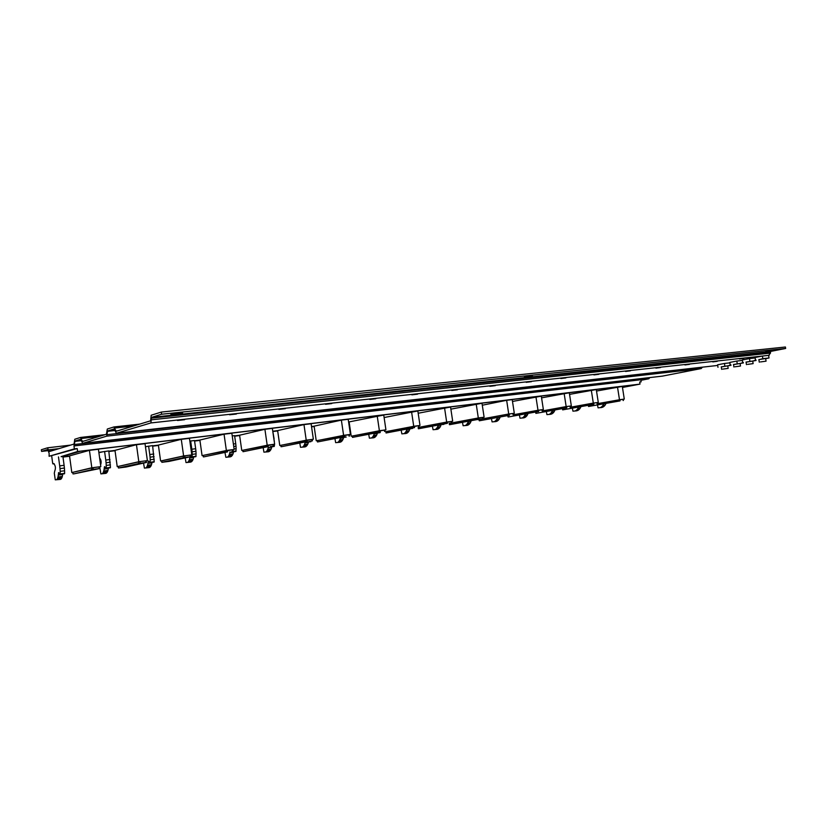 <?xml version="1.0" encoding="UTF-8"?>
<svg xmlns="http://www.w3.org/2000/svg" width="827" height="827" viewBox="0 0 827 827"><rect width="100%" height="100%" fill="white"/><g stroke="black" fill="none" stroke-linecap="round" stroke-linejoin="round"><path stroke-width="1.24" d="M620.012 400.909L588.524 406.491L620.012 400.909L619.816 399.699L624.282 399.1L622.307 386.426L596.525 391.047M593.879 404.3L562.67 409.872L593.879 404.3L593.683 403.069L598.293 402.449L596.288 389.548L569.555 394.386M566.774 407.825L535.886 413.386L566.774 407.825L566.578 406.564L571.333 405.923L569.307 392.784L541.571 397.849M538.635 411.474L508.119 417.015L538.635 411.474L538.439 410.192L543.36 409.541L541.313 396.143L512.502 401.457M509.422 415.278L479.319 420.788L509.422 415.278L509.225 413.965L513.195 413.469L513.391 414.761L538.439 410.192M479.05 419.217L449.774 424.664L479.05 419.217L478.843 417.883L482.989 417.366L483.195 418.689M447.448 423.321L418.741 428.727L447.448 423.321L447.252 421.966L451.573 421.429L451.78 422.762M414.565 427.59L386.064 432.986L414.565 427.59L414.358 426.205L419.992 425.45L417.842 410.947L384.121 417.532M380.296 432.045L352.478 437.38L380.296 432.045L380.089 430.629L385.93 429.844L383.749 415.04L349.118 421.904L351.217 436.201L385.93 429.844M344.559 436.687L317.496 441.959L344.559 436.687L344.342 435.24L350.421 434.423L348.208 419.299L341.375 420.116L314.115 426.163L316.234 440.76L350.421 434.423M307.262 441.525L281.552 446.694L307.262 441.525L307.044 440.047L312.224 439.416L312.441 440.863M268.289 446.59L243.014 451.707L268.289 446.59L268.072 445.081L274.636 444.202L272.362 428.396L264.909 429.296L239.592 435.219L241.763 450.446L274.636 444.202M227.539 451.883L203.928 456.855L227.539 451.883L227.322 450.333L233.038 449.63L233.255 451.149M203.111 455.408L203.359 456.897L203.153 455.408L227.322 450.333M184.886 457.424L190.892 456.68L169.142 461.373L161.844 462.324L184.886 457.424L184.669 455.842L191.781 454.891L189.455 438.341L181.278 439.323L158.381 445.091L160.603 461.001L183.615 455.946L191.781 454.891M190.892 456.68L190.675 455.098M140.187 463.223L146.513 462.448L126.086 467.007L118.457 468.01L140.187 463.223L139.959 461.6L147.382 460.618L145.025 443.675L136.455 444.699L114.984 450.364L117.227 466.645L138.812 461.724L147.382 460.618M93.286 469.322L99.974 468.495L73.81 473.881L93.286 469.322L93.058 467.658L99.747 466.831L99.964 468.464M597.383 403.69L619.816 399.699M591.305 390.148L593.31 403.09L570.423 407.235L593.683 403.069M564.138 393.404L566.164 406.595L542.45 410.916L566.578 406.564M507.933 415.785L508.119 417.015M513.205 413.49L514.301 413.283L512.223 399.627L506.651 400.299L508.729 414.007L478.078 419.702L509.225 413.965M449.423 424.696L449.226 423.414L478.843 417.883M418.297 427.445L447.252 421.966M386.178 432.966L385.982 431.622L414.358 426.205M352.374 436.025L380.089 430.629M317.382 440.574L344.342 435.24M280.901 445.319L307.044 440.047M243.066 451.697L242.807 450.25L268.072 445.081M161.658 460.825L184.669 455.842M118.251 466.469L139.959 461.6M118.457 468.01L118.24 466.449L118.468 467.999M73.024 473.954L72.807 472.362L93.058 467.658M93.162 468.392L91.611 468.754M722.726 369.121L728.153 368.377L722.726 369.121M735.027 366.774L740.506 366.03L735.027 366.774M747.608 364.376L753.139 363.622L747.608 364.376M760.489 361.926L766.071 361.161L760.489 361.926M597.373 403.679L624.282 399.1M593.31 403.09L598.293 402.449M566.164 406.595L571.333 405.923M513.391 414.751L543.36 409.541M507.943 415.816L507.354 415.888M508.729 414.007L514.301 413.283M482.999 417.387L484.105 417.18L481.996 403.256L450.88 409.148M449.237 423.455L484.105 417.18M451.583 421.439L452.689 421.232L450.56 407.029L418.183 413.242M418.173 427.497L452.689 421.232M385.878 431.694L419.992 425.45M352.281 436.067L351.217 436.201M317.299 440.615L316.234 440.76M312.234 439.437L313.35 439.209L311.117 423.755L303.974 424.602L277.634 430.598L279.774 445.495L313.35 439.209M280.839 445.36L279.774 445.495M242.818 450.312L241.763 450.446M233.038 449.661L234.155 449.423L231.849 433.255L224.055 434.196L199.876 440.047L202.067 455.605L234.155 449.423M203.122 455.47L202.067 455.605M161.637 460.866L160.603 461.001M118.251 466.511L117.227 466.645M91.621 468.795L93.172 468.433M99.747 466.873L100.811 466.624L98.423 449.257L89.43 450.343L69.54 455.884L71.815 472.558L91.818 467.782L100.811 466.624M72.817 472.424L71.815 472.558M721.268 366.857L727.75 365.823L728.153 368.325M733.518 364.49L740.093 363.446L740.496 365.979M746.047 362.081L752.715 361.006L753.128 363.57M758.876 359.6L765.637 358.515L766.06 361.11M617.5 387.005L619.485 399.72M535.937 396.784L537.995 410.233M506.651 400.299L482.296 405.22M476.197 403.948L478.306 417.924M444.533 407.752L446.663 422.008M411.557 411.701L413.717 426.256M377.195 415.826L379.386 430.691M341.375 420.116L343.587 435.302M303.974 424.602L306.217 440.129M264.909 429.296L267.183 445.164M224.055 434.196L226.35 450.426M181.278 439.323L183.615 455.946M136.455 444.699L138.812 461.724M89.43 450.343L91.818 467.782M727.76 365.927L730.944 364.883M721.278 366.95L731.016 365.296M740.113 363.549L743.328 362.484M733.528 364.593L743.401 362.919M752.735 361.12L755.992 360.034M746.068 362.174L756.064 360.479M762.422 356.044L762.835 358.67L769.027 357.977L768.603 355.362L150.907 422.938L116.369 433.265L114.167 428.924L107.582 430.97L106.704 436.16L82.659 443.355L80.715 439.292L75.03 441.049L73.975 445.949L640.801 379.758L641.132 381.847L639.705 382.126M765.657 358.629L769.027 357.977M758.897 359.704L762.835 358.67M79.94 451.284L637.958 384.493L79.94 451.284L61.146 456.711L79.961 451.397M49.144 453.372L49.093 456.277L77.2 448.554L77.604 451.49L640.015 384.11L622.473 387.47L637.958 384.493M60.505 479.381L55.264 479.846L54.303 473.199L54.799 470.863C55.843 468.175 55.533 465.777 53.858 463.668L52.69 463.399L51.688 455.966M61.022 479.081L56.66 479.66M61.229 478.885L56.856 479.464M61.591 478.368L57.218 478.947M61.849 477.872L62.077 477.293L57.466 478.451M62.077 477.293L62.335 476.404L57.952 476.983L57.694 477.872M62.335 476.404L57.952 476.983M62.449 475.907L62.676 474.522L58.293 475.091L58.066 476.476M62.676 474.522L58.293 475.091M60.175 474.274L64.63 473.364L64.589 470.78L60.185 471.349L60.113 474.336L58.572 472.568L58.324 474.801M64.589 470.78L64.413 468.061L59.999 468.62L60.185 471.349M64.413 468.061L64.103 465.312L59.689 465.859L59.999 468.62M64.103 465.312L62.904 456.504L61.146 456.711M77.604 451.49L61.136 456.597M58.479 456.917L59.689 465.859M62.986 457.073L69.592 456.266M98.899 452.7L102.124 451.976M106.187 468.278L110.456 467.41L108.802 450.922L98.847 452.379M69.551 455.935L62.935 456.742M100.574 464.95C101.545 462.303 101.225 459.988 99.622 457.982M105.918 473.354L100.894 473.892L99.995 468.485M106.487 473.044L102.321 473.602M106.704 472.848L102.527 473.406M107.107 472.341L102.93 472.899M107.386 471.855L107.644 471.287L103.458 471.845L103.21 472.413M107.644 471.287L107.934 470.408L103.757 470.956L103.458 471.845M107.934 470.408L103.757 470.956M108.068 469.922L108.327 468.568L104.14 469.116L103.882 470.47M108.327 468.568L104.14 469.116M110.446 464.877L106.238 465.425L106.114 468.351L104.481 466.635L104.181 468.816M110.28 462.221L106.073 462.758L106.238 465.425M109.981 459.533L105.773 460.06L106.073 462.758M104.584 451.439L105.773 460.06M108.875 451.48L115.036 450.736M150.132 462.562L154.204 461.714L152.623 445.608L145.449 446.714M114.994 450.415L108.833 451.17M149.305 467.586L144.405 468.113L143.547 463.11M149.925 467.286L145.934 467.813M150.152 467.09L146.162 467.617M150.586 466.583L146.596 467.11M150.896 466.108L151.165 465.549L146.896 466.635M151.165 465.549L151.496 464.681L147.495 465.208L147.175 466.077M151.496 464.681L147.495 465.208M151.641 464.205L151.93 462.872L147.93 463.399L147.64 464.733M151.93 462.872L147.93 463.399M154.225 459.243L150.204 459.76L150.049 462.624L148.322 460.97L147.981 463.11M154.08 456.638L150.059 457.155L150.204 459.76M153.791 454.013L149.77 454.519L150.059 457.155M148.602 446.094L149.77 454.519M152.695 446.146L158.433 445.453M158.391 445.143L152.654 445.836M190.799 462.076L186.023 462.593L185.196 457.91M191.45 461.776L187.636 462.283M191.699 461.58L187.884 462.086M192.164 461.084L188.349 461.59M192.495 460.608L188.67 461.115M192.784 460.06L193.136 459.212L189.311 459.719L188.959 460.567M193.136 459.212L189.311 459.719M193.291 458.737L193.621 457.434L189.786 457.931L189.466 459.243M193.621 457.434L189.786 457.931M189.941 456.886L189.838 457.651M192.122 457.093L195.875 456.659L196.071 453.858L192.226 454.354L192.04 457.155L190.81 456.039M196.071 453.858L195.947 451.304L192.102 451.8L192.226 454.354M195.947 451.304L195.668 448.741L191.823 449.216L192.102 451.8M195.668 448.741L194.51 440.522L190.665 440.987L191.823 449.216M194.583 441.049L199.927 440.398M199.886 440.098L194.541 440.75M230.526 456.804L225.864 457.31L225.047 452.896M231.209 456.494L227.549 456.98M231.467 456.308L227.807 456.793M231.963 455.811L228.304 456.297M232.304 455.357L228.645 455.832M232.625 454.809L232.997 453.971L229.337 454.457L228.955 455.295M232.997 453.971L229.337 454.457M233.162 453.506L233.514 452.235L229.844 452.71L229.503 453.992M233.514 452.235L229.844 452.71M229.989 451.862L229.906 452.431M232.377 451.356L232.211 451.924L231.674 451.511M232.294 451.862L235.891 451.449L236.119 448.699L234.082 448.958M236.119 448.699L236.005 446.208L233.731 446.497M236.005 446.208L235.736 443.685L233.379 443.985M235.736 443.685L234.589 435.653L232.232 435.932M234.661 436.17L239.644 435.56M239.603 435.271L234.62 435.87M268.579 451.749L263.916 452.162L263.244 448.058M269.302 451.449L265.798 451.904M269.571 451.253L266.067 451.718M270.088 450.767L266.583 451.232M270.45 450.312L266.945 450.777M270.78 449.774L271.184 448.958L267.669 449.423L267.276 450.239M271.184 448.958L267.669 449.423M271.359 448.503L271.732 447.242L268.217 447.696L267.845 448.958M271.732 447.242L268.217 447.696M270.78 446.849L274.378 446.084L270.264 446.621M274.378 446.084L274.45 444.244M274.419 442.734L274.223 441.339M274.368 441.318L273.871 438.889M274.099 438.858L272.745 431.012M273.044 431.498L277.686 430.929M277.645 430.64L273.003 431.208M305.08 446.9L300.521 447.304L299.86 443.406M305.825 446.601L302.465 447.045M306.114 446.415L302.744 446.859M306.652 445.929L303.282 446.373M307.024 445.484L303.664 445.929M307.375 444.957L307.789 444.14L304.419 444.585L304.005 445.402M307.789 444.14L304.419 444.585M307.975 443.696L308.368 442.466L304.998 442.9L304.605 444.14M308.368 442.466L304.998 442.9M307.654 442.052L311.128 441.153M311.552 426.815L314.167 426.494M314.126 426.205L311.51 426.525M340.114 442.249L335.648 442.652L335.007 438.92M340.889 441.949L337.654 442.373M341.179 441.763L337.954 442.187M341.737 441.287L338.512 441.711M342.13 440.843L338.894 441.267M342.492 440.326L342.926 439.53L339.69 439.954L339.256 440.75M342.926 439.53L339.69 439.954M343.122 439.085L343.536 437.876L340.3 438.3L339.887 439.509M343.536 437.876L340.3 438.3M343.04 437.442L345.769 436.801M348.643 422.297L349.17 422.235M349.128 421.956L348.601 422.018M373.773 437.783L369.4 438.165L368.77 434.599M374.559 437.483L371.457 437.886M374.869 437.297L371.768 437.71M375.437 436.821L372.336 437.235M375.84 436.387L372.739 436.801M376.223 435.881L376.667 435.095L373.566 435.498L373.111 436.284M376.667 435.095L373.566 435.498M376.874 434.661L377.308 433.462L374.197 433.875L373.763 435.064M377.308 433.462L374.197 433.875M377.019 433.017L380.224 432.387M406.129 433.482L401.85 433.865L401.229 430.433M406.936 433.183L403.958 433.575M407.246 432.997L404.269 433.4M407.845 432.542L404.858 432.935M408.259 432.107L405.271 432.5M408.641 431.601L409.107 430.826L406.119 431.218L405.654 431.994M409.107 430.826L406.119 431.218M409.313 430.402L409.768 429.234L406.781 429.616L406.326 430.795M409.768 429.234L406.781 429.616M409.841 428.975L412.735 428.241M410.668 428.634L412.559 428.438M437.256 429.347L433.059 429.72L432.459 426.422M438.083 429.048L435.219 429.43M438.403 428.872L435.529 429.254M439.013 428.417L436.139 428.789M439.437 427.983L436.563 428.365M439.83 427.487L440.305 426.732L437.431 427.104L436.956 427.869M440.305 426.732L437.431 427.104M440.522 426.308L440.987 425.15L438.114 425.533L437.648 426.691M440.987 425.15L439.168 425.15M443.179 424.406L443.985 424.251M467.234 425.367L463.12 425.74L462.531 422.545M468.082 425.068L465.312 425.44M468.402 424.892L465.632 425.264M469.023 424.437L466.252 424.809M469.457 424.024L466.686 424.385M469.86 423.527L470.346 422.783L467.575 423.145L467.09 423.9M470.346 422.783L467.575 423.145M470.573 422.37L471.049 421.232L468.278 421.594L467.803 422.731M471.049 421.232L470.336 421.098M496.117 421.532L492.075 421.894L491.496 418.803M496.975 421.232L494.308 421.594M497.296 421.057L494.639 421.419M497.926 420.612L495.27 420.964M498.371 420.199L495.704 420.55M498.784 419.713L499.291 418.979L496.624 419.33L496.117 420.064M499.291 418.979L496.624 419.33M499.508 418.576L500.004 417.459L497.337 417.8L496.841 418.927M523.956 417.842L519.997 418.193L519.428 415.195M524.825 417.542L522.261 417.883M525.166 417.366L522.592 417.707M525.807 416.922L523.233 417.263M526.251 416.519L523.687 416.849M526.675 416.043L527.181 415.309L524.607 415.65L524.101 416.374M527.181 415.309L524.607 415.65M527.419 414.916L527.915 413.81L525.341 414.151L524.845 415.247M550.823 414.265L546.936 414.616L546.378 411.712M551.702 413.976L549.221 414.306M552.043 413.8L549.562 414.131M552.694 413.366L550.213 413.696M553.149 412.962L550.668 413.293M553.573 412.497L554.09 411.774L551.092 412.818M554.09 411.774L551.609 412.104M552.353 410.637L551.847 411.712M554.328 411.381L554.845 410.295L552.612 410.585M576.76 410.823L572.946 411.164L572.398 408.352M577.649 410.533L575.261 410.854M577.99 410.357L575.602 410.678M578.652 409.934L576.254 410.244M579.117 409.53L576.719 409.851M579.551 409.065L580.068 408.362L577.153 409.386M580.068 408.362L577.67 408.683M578.404 407.266L577.918 408.29M580.306 407.969L580.833 406.905L579.376 407.101M190.665 440.987L189.848 441.184M601.818 407.494L598.066 407.835L597.528 405.096M602.718 407.204L600.402 407.515M603.059 407.039L600.743 407.349M603.72 406.615L601.405 406.915M604.196 406.212L601.88 406.522M604.63 405.757L605.157 405.065L602.314 406.067M605.157 405.065L602.842 405.375M603.576 404.021L603.09 404.982M605.405 404.682L605.933 403.628L605.199 403.731M743.907 358.391L739.534 358.97L743.907 358.391M717.267 361.306L712.791 361.906L717.267 361.306M689.511 364.345L684.932 364.955L689.511 364.345M660.587 367.519L655.883 368.139L660.587 367.519M630.401 370.827L625.574 371.457L630.401 370.827M598.872 374.29L593.92 374.92L598.872 374.29M565.916 377.898L560.82 378.549L565.916 377.898M531.43 381.681L526.179 382.332L531.43 381.681M495.301 385.64L489.884 386.312L495.301 385.64M457.403 389.796L451.811 390.478L457.403 389.796M417.614 394.159L411.836 394.851L417.614 394.159M375.799 398.748L369.803 399.441L375.799 398.748M331.772 403.576L325.549 404.289L331.772 403.576M285.367 408.662L278.885 409.396L285.367 408.662M236.398 414.027L229.627 414.782L236.398 414.027M184.617 419.702L177.516 420.488L184.576 419.527M717.991 367.322L717.598 364.8L724.452 363.466L724.855 365.999M724.452 363.466L729.869 362.857M730.21 364.965L729.796 362.412L736.816 361.048L737.229 363.611M736.816 361.048L742.367 360.427M742.708 362.557L742.295 359.972L749.469 358.567L749.882 361.172M749.469 358.567L755.144 357.946M755.485 360.086L755.072 357.481L762.37 356.044M640.015 384.11L639.695 382.022L641.132 381.847M768.614 355.424L770.475 353.098L770.609 351.434L785.65 348.456L785.412 347.009L161.306 412.073L161.606 414.234L151.475 417.377L150.907 422.938M717.681 365.348L716.337 365.596M702.34 367.178L701.244 368.553L662.468 376.109M649.795 377.577L648.823 378.776L640.894 380.327M73.975 445.949L74.378 448.885L77.2 448.554M49.093 456.277L74.378 448.885M49.134 453.382L47.79 449.485L41.577 451.408L41.35 449.743L47.584 447.789L48.938 451.676L74.058 444.047L74.781 439.24L80.457 437.462L82.431 441.515L106.435 434.227L107.314 429.027L113.888 426.959L116.121 431.291L150.607 420.819L151.176 415.247L161.306 412.073M48.111 450.643L41.577 451.408M785.65 348.456L161.606 414.234M171.323 414.286L171.406 414.265C174.115 413.438 185.176 412.28 182.116 413.149L182.064 413.159C179.418 413.976 168.357 415.144 171.323 414.286M524.452 376.864L532.402 375.892L524.452 376.864M765.833 351.279L772.304 350.41L765.833 351.279M618.575 399.886L618.772 401.105M588.566 405.447L588.721 406.45M622.969 399.296L623.155 400.506M592.432 403.266L592.618 404.496M562.691 408.765L562.856 409.841M596.949 402.646L597.146 403.876M565.306 406.76L565.492 408.021M535.896 412.197L536.061 413.345M569.968 406.129L570.165 407.38M537.147 410.399L537.343 411.681M508.098 415.754L508.285 416.984M541.964 409.747L542.161 411.019M507.902 414.172L508.109 415.474M479.288 419.485L479.474 420.757M512.874 413.5L513.071 414.803M477.51 418.09L477.717 419.423M449.371 423.383L449.557 424.664M482.648 417.397L482.844 418.72M445.898 422.173L446.094 423.527M418.286 427.425L418.483 428.737M451.201 421.45L451.408 422.804M412.983 426.422L413.19 427.807M418.472 425.678L418.679 427.063M378.683 430.846L378.9 432.263M352.374 435.994L352.571 437.359M384.379 430.071L384.586 431.487M342.926 435.457L343.143 436.904M317.372 440.543L317.578 441.938M348.829 434.661L349.035 436.108M305.608 440.274L305.814 441.752M280.901 445.288L281.108 446.714M311.717 439.447L311.934 440.925M266.614 445.308L266.832 446.818M272.962 444.45L273.179 445.96M225.833 450.57L226.05 452.111M232.439 449.671L232.656 451.222M183.149 456.07L183.377 457.662M161.658 460.804L161.865 462.324M190.024 455.15L190.241 456.731M138.419 461.848L138.647 463.471M146.513 462.417L146.286 460.825L146.503 462.417M145.573 460.877L145.8 462.5M91.497 467.896L91.725 469.56L91.508 467.896M98.961 466.893L99.188 468.558M54.179 463.761L52.938 463.916L54.179 463.761M64.63 473.364L60.226 473.933M110.456 467.41L106.249 467.948M154.204 461.714L150.194 462.241M196.03 456.277L192.195 456.773M236.057 451.077L232.377 451.552M311.117 441.308L308.843 441.608M770.475 353.098L151.548 419.806M770.299 351.992L151.31 418.162M769.234 355.3L768.603 355.362M716.513 365.575L116.411 433.255M114.736 430.174L107.582 430.97M114.86 430.526L107.438 431.343M702.278 367.436L107.272 434.651M701.244 368.553L106.704 436.16M662.613 376.089L82.69 443.344M81.191 440.346L75.03 441.049M81.294 440.667L74.906 441.401M649.764 377.722L74.781 444.461M648.823 378.776L74.306 445.856M70.512 445.133L47.625 447.789L70.533 445.122M59.006 448.616L48.514 449.847M51.863 450.787L48.69 451.16M80.519 437.452L104.874 434.702L80.56 437.452M99.095 436.449L81.294 438.475M83.92 441.06L82.224 441.256M139.67 424.137L114.012 426.949M133.674 425.967L114.839 428.035M117.682 430.815L115.894 431.012M770.609 351.434L151.475 417.377M588.369 405.488L588.524 406.491M623.217 399.276L623.403 400.475M562.505 408.807L562.67 409.872M597.218 402.625L597.404 403.855M535.71 412.228L535.886 413.386M570.248 406.109L570.444 407.349M542.264 409.727L542.46 410.988M479.133 419.516L479.319 420.788M418.162 427.445L418.359 428.758M385.868 431.653L386.064 432.986M418.875 425.647L419.082 427.011M352.271 436.015L352.478 437.38M384.813 430.04L385.02 431.436M317.289 440.564L317.496 441.959M349.294 434.63L349.501 436.056M280.839 445.308L281.035 446.735M242.807 450.25L243.014 451.707M273.51 444.409L273.727 445.898M161.637 460.804L161.844 462.324M721.661 369.359L721.258 366.806M733.921 367.023L733.508 364.438M746.461 364.635L746.047 362.019M759.289 362.185L758.866 359.549M64.516 473.768L60.113 474.336M110.322 467.803L106.114 468.351M154.07 462.097L150.049 462.624M195.875 456.659L192.04 457.155M235.891 451.449L232.211 451.924M274.202 446.456L270.687 446.911M310.942 441.67L307.561 442.114M346.182 437.08L342.947 437.504M380.027 432.676L376.916 433.079M443.841 424.365L442.352 424.561M716.451 365.586L116.369 433.265M662.561 376.099L82.659 443.355M139.701 424.137L113.961 426.949"/></g></svg>
